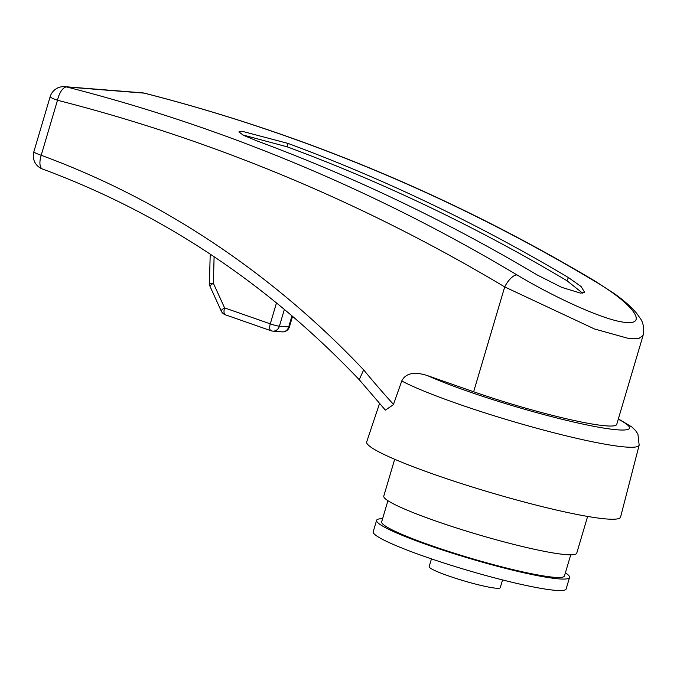<?xml version="1.0" encoding="UTF-8"?>
<svg xmlns="http://www.w3.org/2000/svg" width="677" height="677" viewBox="0 0 677 677"><rect width="100%" height="100%" fill="white"/><g stroke="black" fill="none" stroke-linecap="round" stroke-linejoin="round"><path stroke-width="1.02" d="M394.683 459.277L383.783 496.063A100.619 10.172 16.5 0 0 456.146 527.848A100.619 10.172 16.5 0 0 566.09 554.632A100.619 10.172 16.5 0 0 576.728 553.219L587.628 516.433M387.929 500.692L381.676 521.815A95.322 9.63 16.5 0 0 450.23 551.924A95.322 9.63 16.5 0 0 554.387 577.303A95.322 9.63 16.5 0 0 564.466 575.966L570.728 554.835M382.598 518.7A100.619 10.172 16.5 0 0 376.598 520.317A100.619 10.172 16.5 0 0 448.961 552.093A100.619 10.172 16.5 0 0 558.906 578.877A100.619 10.172 16.5 0 0 569.543 577.464A100.619 10.172 16.5 0 0 565.397 572.844M376.598 520.317L373.205 531.767A100.619 10.172 16.5 0 0 445.576 563.543A100.619 10.172 16.5 0 0 555.512 590.336A100.619 10.172 16.5 0 0 566.158 588.922L569.543 577.464M431.452 558.88L429.15 566.649A37.066 3.749 16.5 0 0 455.807 578.361A37.066 3.749 16.5 0 0 496.317 588.228A37.066 3.749 16.5 0 0 500.235 587.712L502.537 579.935M643.074 335.47L616.73 424.403A102.379 10.35 -163.5 0 1 473.646 391.755L427.729 375.71C419.385 372.883 406.767 370.717 401.757 380.982L393.379 404.711L385.374 410.11L359.292 379.763C267.779 283.621 162.192 213.373 42.524 169.038A14.124 6.025 -69.8 0 1 41.195 155.287A14.124 1.43 -163.5 0 1 33.85 151.766A14.124 14.124 0 0 0 42.524 169.038M379.526 403.551L366.697 441.869A132.396 13.379 16.5 0 0 461.68 483.657A132.396 13.379 16.5 0 0 606.558 518.98A132.396 13.379 16.5 0 0 620.572 517.067L639.164 445.136L637.912 434.101L635.618 430.614L631.861 426.975L618.363 418.894M242.628 134.884L287.124 146.816A2037.406 1829.525 94.5 0 1 566.886 280.676L582.609 293.149M287.124 146.816L288.123 143.448A2040.943 1832.69 94.5 0 1 568.477 277.595L566.886 280.676M288.123 143.448L242.603 131.414L238.871 131.913L243.492 135.315L257.15 140.985A2040.943 1832.69 -85.5 0 1 537.504 275.133L561.614 287.319L580.638 293.158L584.556 292.193L581.111 286.523L568.477 277.595M393.379 404.711L396.35 396.299M393.489 404.389A948.409 851.641 94.5 0 1 363.659 369.887L359.216 379.687M363.659 369.887A976.657 877.003 -85.5 0 0 41.195 155.287L57.494 100.255A2026.82 1820.013 94.5 0 1 504.703 286.913A14.124 5.678 -59.1 0 1 517.05 274.947A2040.943 1832.69 -85.5 0 0 66.727 86.986A14.124 12.677 -85.5 0 0 64.806 86.664A14.124 14.124 0 0 0 50.149 96.735A14.124 1.43 16.5 0 0 57.494 100.255A14.124 6.144 -75.7 0 1 66.727 86.986L144.167 93.13A14.124 6.144 -75.7 0 1 144.624 93.206A14.124 14.124 0 0 0 142.246 92.817A14.124 12.677 94.5 0 1 144.167 93.13A2040.943 1832.69 94.5 0 1 594.491 281.09A14.124 5.678 -59.1 0 1 595.574 281.429A14.124 5.678 -59.1 0 1 595.582 281.429A14.124 5.678 -59.1 0 1 595.667 281.488M473.646 391.755L504.703 286.913L594.465 328.963L628.637 338.483L638.69 338.585L643.057 335.479C644.267 327.913 643.243 322.091 639.977 318.012L636.693 313.392C631.506 307.138 624.109 300.588 614.496 293.742L595.574 281.429C453.091 196.415 302.771 133.674 144.624 93.206M594.491 281.09C632.64 303.541 648.117 324.681 626.225 322.455C606.025 321.321 553.871 297.152 517.05 274.947M401.757 380.982A129.789 13.117 16.5 0 0 512.159 421.246A129.789 13.117 16.5 0 0 625.43 447.006A129.789 13.117 16.5 0 0 639.164 445.136M225.695 314.864A7.058 3.021 -70.7 0 1 225.356 314.797A7.058 3.021 -70.7 0 1 224.586 307.883L213.382 283.291L209.421 283.341A7.058 7.058 0 0 0 210.056 286.464A7.058 1.633 -24.5 0 1 213.382 283.291L214.101 256.718M276.487 302.881L270.284 323.851L224.586 307.883A7.058 1.633 155.5 0 0 221.261 311.056A7.058 7.058 0 0 0 225.356 314.797L271.045 330.757A7.058 7.058 0 0 0 272.823 331.129A7.058 6.338 -85.5 0 0 279.398 326.196A7.058 0.711 -163.5 0 1 270.284 323.851A7.058 3.021 109.3 0 0 271.045 330.757M271.384 330.833A7.058 6.338 -85.5 0 0 272.823 331.129L282.114 331.874A7.058 7.058 0 0 0 289.443 326.839A7.058 0.711 -163.5 0 1 288.698 326.932A7.058 6.338 94.5 0 1 282.114 331.874M291.99 315.804L288.698 326.932L279.398 326.196L284.382 309.381M618.27 419.181A115.674 11.687 -163.5 0 1 574.934 422.33A115.674 11.687 -163.5 0 1 427.729 375.71M289.443 326.839L292.566 316.294M221.261 311.056L210.056 286.464M209.421 283.341L210.217 254.129M33.85 151.766L50.149 96.735M64.806 86.664L142.246 92.817"/></g></svg>
